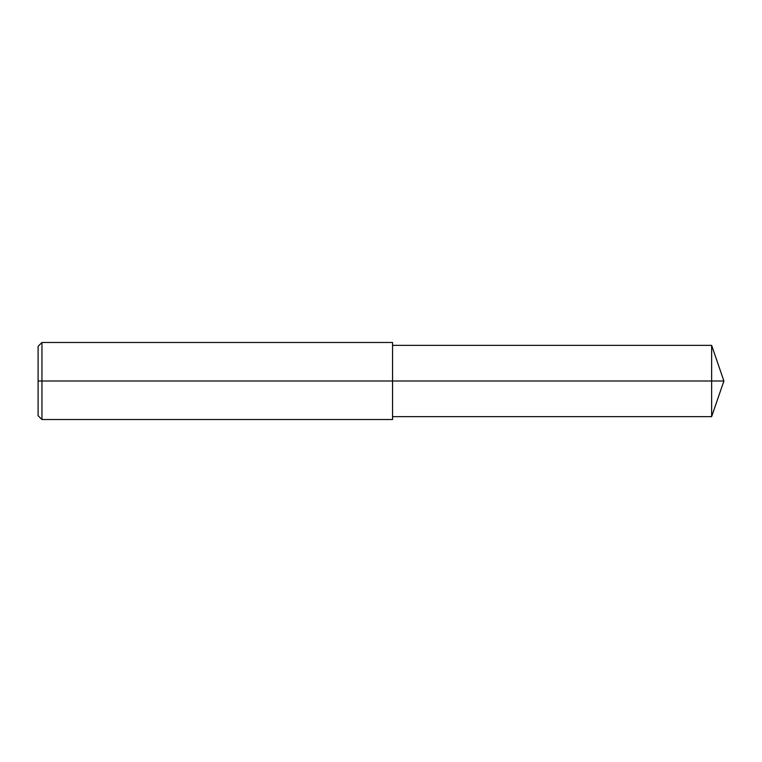 <?xml version="1.0" encoding="UTF-8"?>
<svg xmlns="http://www.w3.org/2000/svg" width="762" height="762" viewBox="0 0 762 762"><rect width="100%" height="100%" fill="white"/><g stroke="black" fill="none" stroke-linecap="round" stroke-linejoin="round"><path stroke-width="1.14" d="M41.948 342.471L41.948 419.529L38.1 415.671L38.1 346.329L41.948 342.471L392.554 342.471L392.554 381L711.632 381L711.632 416.643L723.9 381L711.632 381L711.632 345.357L723.9 381M38.1 381L392.554 381L392.554 419.529L41.948 419.529M392.554 416.643L711.632 416.643M392.554 345.357L711.632 345.357"/></g></svg>
